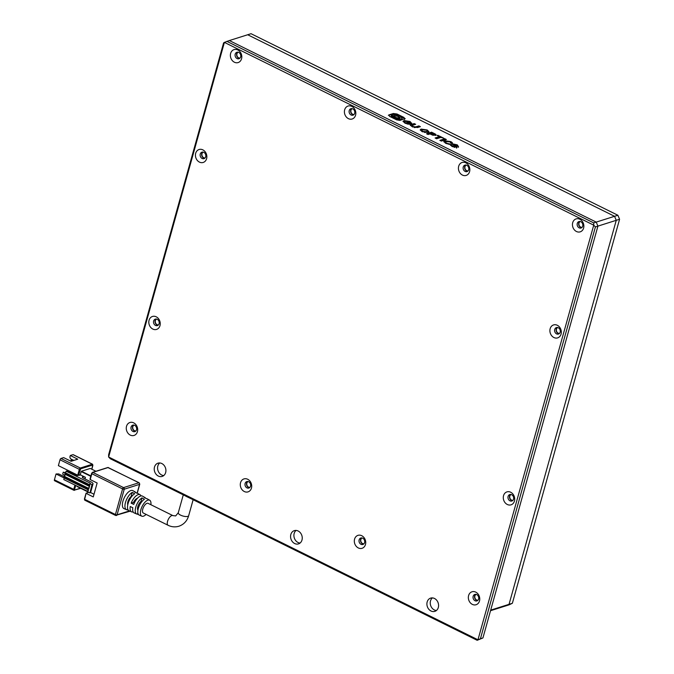 <?xml version="1.0" encoding="UTF-8"?>
<svg xmlns="http://www.w3.org/2000/svg" width="674" height="674" viewBox="0 0 674 674"><rect width="100%" height="100%" fill="white"/><g stroke="black" fill="none" stroke-linecap="round" stroke-linejoin="round"><path stroke-width="1.01" d="M240.652 56.86A3.395 2.797 72.4 0 1 238.95 58.748A3.395 2.797 72.4 0 1 235.967 57.678A3.395 2.797 72.4 0 1 235.192 54.164A3.395 2.797 72.4 0 1 236.894 52.269A3.395 2.797 72.4 0 1 239.877 53.339A3.395 2.797 72.4 0 1 240.652 56.86M239.658 58.377A3.395 2.797 72.4 0 1 236.692 53.684A3.395 2.797 72.4 0 1 237.686 52.168M354.676 113.291A3.395 2.797 72.4 0 1 352.965 115.178A3.395 2.797 72.4 0 1 349.991 114.108A3.395 2.797 72.4 0 1 349.216 110.587A3.395 2.797 72.4 0 1 350.918 108.699A3.395 2.797 72.4 0 1 353.901 109.769A3.395 2.797 72.4 0 1 354.676 113.291M353.682 114.807A3.395 2.797 72.4 0 1 350.716 110.115A3.395 2.797 72.4 0 1 351.71 108.598M468.691 169.713A3.395 2.797 72.4 0 1 466.989 171.6A3.395 2.797 72.4 0 1 464.015 170.539A3.395 2.797 72.4 0 1 463.24 167.017A3.395 2.797 72.4 0 1 464.942 165.13A3.395 2.797 72.4 0 1 467.925 166.2A3.395 2.797 72.4 0 1 468.691 169.713M467.697 171.238A3.395 2.797 72.4 0 1 464.74 166.545A3.395 2.797 72.4 0 1 465.734 165.02M582.715 226.144A3.395 2.797 72.4 0 1 581.013 228.031A3.395 2.797 72.4 0 1 578.039 226.961A3.395 2.797 72.4 0 1 577.264 223.448A3.395 2.797 72.4 0 1 578.966 221.561A3.395 2.797 72.4 0 1 581.948 222.631A3.395 2.797 72.4 0 1 582.715 226.144M581.721 227.669A3.395 2.797 72.4 0 1 578.764 222.968A3.395 2.797 72.4 0 1 579.758 221.451M136.536 429.742A3.395 2.797 72.4 0 1 134.834 431.63A3.395 2.797 72.4 0 1 131.86 430.56A3.395 2.797 72.4 0 1 131.085 427.038A3.395 2.797 72.4 0 1 132.786 425.151A3.395 2.797 72.4 0 1 135.769 426.221A3.395 2.797 72.4 0 1 136.536 429.742M135.541 431.259A3.395 2.797 72.4 0 1 132.584 426.566A3.395 2.797 72.4 0 1 133.578 425.05M250.559 486.165A3.395 2.797 72.4 0 1 248.858 488.052A3.395 2.797 72.4 0 1 245.875 486.99A3.395 2.797 72.4 0 1 245.109 483.469A3.395 2.797 72.4 0 1 246.81 481.581A3.395 2.797 72.4 0 1 249.793 482.651A3.395 2.797 72.4 0 1 250.559 486.165M249.565 487.69A3.395 2.797 72.4 0 1 246.608 482.997A3.395 2.797 72.4 0 1 247.602 481.472M364.583 542.595A3.395 2.797 72.4 0 1 362.882 544.482A3.395 2.797 72.4 0 1 359.899 543.413A3.395 2.797 72.4 0 1 359.132 539.899A3.395 2.797 72.4 0 1 360.834 538.012A3.395 2.797 72.4 0 1 363.817 539.082A3.395 2.797 72.4 0 1 364.583 542.595M363.589 544.112A3.395 2.797 72.4 0 1 360.632 539.419A3.395 2.797 72.4 0 1 361.626 537.903M478.607 599.026A3.395 2.797 72.4 0 1 476.906 600.913A3.395 2.797 72.4 0 1 473.923 599.843A3.395 2.797 72.4 0 1 473.156 596.33A3.395 2.797 72.4 0 1 474.858 594.434A3.395 2.797 72.4 0 1 477.841 595.504A3.395 2.797 72.4 0 1 478.607 599.026M477.613 600.542A3.395 2.797 72.4 0 1 474.656 595.85A3.395 2.797 72.4 0 1 475.65 594.333M159.089 323.714A3.395 2.797 72.4 0 1 157.387 325.601A3.395 2.797 72.4 0 1 154.405 324.531A3.395 2.797 72.4 0 1 153.638 321.018A3.395 2.797 72.4 0 1 155.34 319.131A3.395 2.797 72.4 0 1 158.314 320.192A3.395 2.797 72.4 0 1 159.089 323.714M158.095 325.23A3.395 2.797 72.4 0 1 155.138 320.538A3.395 2.797 72.4 0 1 156.132 319.021M205.705 156.756A3.395 2.797 72.4 0 1 204.003 158.643A3.395 2.797 72.4 0 1 201.02 157.573A3.395 2.797 72.4 0 1 200.254 154.051A3.395 2.797 72.4 0 1 201.956 152.164A3.395 2.797 72.4 0 1 204.938 153.234A3.395 2.797 72.4 0 1 205.705 156.756M204.711 158.272A3.395 2.797 72.4 0 1 201.753 153.579A3.395 2.797 72.4 0 1 202.748 152.063M513.554 499.131A3.395 2.797 72.4 0 1 511.852 501.018A3.395 2.797 72.4 0 1 508.87 499.948A3.395 2.797 72.4 0 1 508.095 496.435A3.395 2.797 72.4 0 1 509.805 494.548A3.395 2.797 72.4 0 1 512.779 495.617A3.395 2.797 72.4 0 1 513.554 499.131M512.56 500.656A3.395 2.797 72.4 0 1 509.603 495.963A3.395 2.797 72.4 0 1 510.597 494.438M560.17 332.172A3.395 2.797 72.4 0 1 558.468 334.06A3.395 2.797 72.4 0 1 555.486 332.99A3.395 2.797 72.4 0 1 554.719 329.468A3.395 2.797 72.4 0 1 556.421 327.581A3.395 2.797 72.4 0 1 559.395 328.651A3.395 2.797 72.4 0 1 560.17 332.172M559.176 333.689A3.395 2.797 72.4 0 1 556.219 328.996A3.395 2.797 72.4 0 1 557.213 327.48M438.319 607.493A6.942 5.721 72.4 0 1 434.84 611.352A6.942 5.721 72.4 0 1 428.74 609.17A6.942 5.721 72.4 0 1 427.164 601.975A6.942 5.721 72.4 0 1 430.644 598.116A6.942 5.721 72.4 0 1 436.744 600.298A6.942 5.721 72.4 0 1 438.319 607.493M436.407 610.509A6.942 5.721 72.4 0 1 430.501 600.922A6.942 5.721 72.4 0 1 432.413 597.905M301.986 540.026A6.942 5.721 72.4 0 1 298.506 543.884A6.942 5.721 72.4 0 1 292.406 541.702A6.942 5.721 72.4 0 1 290.831 534.507A6.942 5.721 72.4 0 1 294.319 530.64A6.942 5.721 72.4 0 1 300.41 532.831A6.942 5.721 72.4 0 1 301.986 540.026M300.073 543.042A6.942 5.721 72.4 0 1 294.167 533.454A6.942 5.721 72.4 0 1 296.08 530.43M165.652 472.558A6.942 5.721 72.4 0 1 162.173 476.417A6.942 5.721 72.4 0 1 156.073 474.235A6.942 5.721 72.4 0 1 154.498 467.04A6.942 5.721 72.4 0 1 157.986 463.173A6.942 5.721 72.4 0 1 164.077 465.363A6.942 5.721 72.4 0 1 165.652 472.558M163.74 475.574A6.942 5.721 72.4 0 1 157.834 465.978A6.942 5.721 72.4 0 1 159.746 462.962M241.545 58.79A6.791 5.594 72.4 0 1 234.375 62.21A6.791 5.594 72.4 0 1 230.634 53.389A6.791 5.594 72.4 0 1 237.796 49.969A6.791 5.594 72.4 0 1 241.545 58.79M355.569 115.22A6.791 5.594 72.4 0 1 348.399 118.641A6.791 5.594 72.4 0 1 344.658 109.82A6.791 5.594 72.4 0 1 351.82 106.399A6.791 5.594 72.4 0 1 355.569 115.22M469.584 171.643A6.791 5.594 72.4 0 1 462.423 175.072A6.791 5.594 72.4 0 1 458.682 166.251A6.791 5.594 72.4 0 1 465.844 162.822A6.791 5.594 72.4 0 1 469.584 171.643M583.608 228.073A6.791 5.594 72.4 0 1 576.447 231.494A6.791 5.594 72.4 0 1 572.706 222.673A6.791 5.594 72.4 0 1 579.867 219.252A6.791 5.594 72.4 0 1 583.608 228.073M137.429 431.672A6.791 5.594 72.4 0 1 130.267 435.092A6.791 5.594 72.4 0 1 126.527 426.271A6.791 5.594 72.4 0 1 133.688 422.851A6.791 5.594 72.4 0 1 137.429 431.672M251.453 488.094A6.791 5.594 72.4 0 1 244.291 491.523A6.791 5.594 72.4 0 1 240.551 482.702A6.791 5.594 72.4 0 1 247.712 479.273A6.791 5.594 72.4 0 1 251.453 488.094M365.477 544.525A6.791 5.594 72.4 0 1 358.315 547.945A6.791 5.594 72.4 0 1 354.575 539.124A6.791 5.594 72.4 0 1 361.736 535.704A6.791 5.594 72.4 0 1 365.477 544.525M479.5 600.955A6.791 5.594 72.4 0 1 472.339 604.376A6.791 5.594 72.4 0 1 468.599 595.555A6.791 5.594 72.4 0 1 475.76 592.134A6.791 5.594 72.4 0 1 479.5 600.955M159.982 325.643A6.791 5.594 72.4 0 1 152.821 329.064A6.791 5.594 72.4 0 1 149.072 320.243A6.791 5.594 72.4 0 1 156.242 316.822A6.791 5.594 72.4 0 1 159.982 325.643M206.598 158.685A6.791 5.594 72.4 0 1 199.437 162.105A6.791 5.594 72.4 0 1 195.687 153.284A6.791 5.594 72.4 0 1 202.857 149.864A6.791 5.594 72.4 0 1 206.598 158.685M514.447 501.06A6.791 5.594 72.4 0 1 507.286 504.481A6.791 5.594 72.4 0 1 503.537 495.668A6.791 5.594 72.4 0 1 510.698 492.239A6.791 5.594 72.4 0 1 514.447 501.06M561.063 334.102A6.791 5.594 72.4 0 1 553.902 337.522A6.791 5.594 72.4 0 1 550.153 328.701A6.791 5.594 72.4 0 1 557.314 325.281A6.791 5.594 72.4 0 1 561.063 334.102M477.175 640.3L482.929 637.949L597.922 226.119L596.22 222.108L229.362 40.55L224.4 42.386L223.599 42.9L108.615 454.739L108.632 457.006L110.317 458.75L477.175 640.3L480.427 638.741L595.42 226.911L593.735 225.167L593.718 222.9L226.86 41.341M595.42 226.911L616.255 220.314L509.039 604.325L505.778 605.884L509.039 604.325L490.697 610.13L597.922 226.119L596.22 222.108L229.362 40.55L247.695 34.753L614.553 216.303L616.255 220.314L614.553 216.303L593.718 222.9M482.929 637.949L480.427 638.741M108.632 457.006L224.4 42.386L593.735 225.167L477.967 639.786L108.632 457.006M128.405 510.311L127.361 509.864A9.866 4.381 -63.7 0 1 126.527 509.704A9.866 4.381 -63.7 0 1 125.735 501.65A9.866 4.381 -63.7 0 1 132.247 492.382L134.682 493.756A9.706 4.305 116.3 0 0 128.287 502.871A9.706 4.305 116.3 0 0 129.079 510.782L131.624 511.861A9.546 4.238 -63.7 0 1 130.242 506.528L132.803 507.733A9.385 4.162 116.3 0 0 134.177 512.939L136.729 514.026A9.225 4.095 -63.7 0 1 135.963 506.553A9.225 4.095 -63.7 0 1 141.995 497.884L144.43 499.257A9.057 4.019 116.3 0 0 138.515 507.783A9.057 4.019 116.3 0 0 139.274 515.105L141.826 516.183A8.897 3.951 -63.7 0 1 141.38 508.154A8.897 3.951 -63.7 0 1 147.918 500.142A8.897 3.951 -63.7 0 1 149.712 500.243A8.897 3.951 -63.7 0 1 150.883 504.716M138.692 514.709L137.445 514.178A9.225 4.095 -63.7 0 1 136.729 514.026M146.098 514.397A8.897 3.951 -63.7 0 1 143.436 516.191A8.897 3.951 -63.7 0 1 141.826 516.183M149.712 500.243L147.311 498.87A9.057 4.019 116.3 0 0 146.427 498.625L143.992 497.252A9.225 4.095 -63.7 0 1 144.902 497.496L142.5 496.131A9.385 4.162 116.3 0 0 140.605 496.03A9.385 4.162 116.3 0 0 133.738 504.388L131.169 503.192A9.546 4.238 -63.7 0 1 138.162 494.657A9.546 4.238 -63.7 0 1 140.091 494.758A9.546 4.238 -63.7 0 1 141.06 495.912M140.091 494.758L137.69 493.385A9.706 4.305 116.3 0 0 136.679 493.124L134.244 491.75A9.866 4.381 -63.7 0 1 135.28 492.012L132.879 490.647A10.034 4.457 116.3 0 0 130.849 490.537A10.034 4.457 116.3 0 0 123.477 499.569A10.034 4.457 116.3 0 0 123.982 508.617L126.527 509.704M133.132 511.928A9.546 4.238 -63.7 0 1 131.624 511.861M172.864 515.593A5.4 2.401 -63.7 0 0 171.828 515.568A5.4 2.401 -63.7 0 0 167.877 520.362A5.4 2.401 -63.7 0 0 168.07 525.273L143.284 513.007A5.4 2.401 -63.7 0 1 143.09 508.095A5.4 2.401 -63.7 0 1 147.033 503.301A5.4 2.401 -63.7 0 1 148.069 503.326L172.864 515.593L175.67 515.922L178.281 512.762L183.286 494.859M86.323 493.469L93.265 496.906L97.149 482.997L90.206 479.559L92.161 472.701A0.615 0.505 72.4 0 1 92.818 472.39L108.152 467.537L138.886 482.752L123.553 487.605L92.818 472.39A1.238 0.548 116.3 0 0 91.841 473.712L122.575 488.928L115.422 514.523L84.688 499.316L86.061 493.2L88.564 492.357M90.88 475.928L81.428 471.244L90.257 468.447L95.944 471.261L90.257 468.447M90.51 492.5L94.006 494.236M91.622 473.561L90.206 479.559M135.28 492.012A9.866 4.381 -63.7 0 1 136.055 492.77M144.902 497.496A9.225 4.095 -63.7 0 1 145.592 498.153M77.712 475.187L58.377 465.624L60.011 459.778L79.338 469.348L77.712 475.187L80.29 474.774L81.183 471.573L90.771 476.324M77.114 486.156L87.805 491.818M84.983 478.928L85.43 477.318L80.787 475.018L77.122 475.574L67.459 470.789L66.128 471.21L64.788 474.151L89.364 486.291L88.766 488.979L89.549 486.198L64.755 473.932M77.232 475.625L77.392 475.035M137.412 498.322A5.4 2.401 116.3 0 0 133.486 502.459L131.169 503.192M133.486 502.459L134.379 502.897M141.995 497.884L140.992 501.456A5.4 2.401 116.3 0 0 138.01 505.989A5.4 2.401 116.3 0 0 137.926 510.226M137.858 512.712L137.445 514.178M141.7 501.801L140.992 501.456M132.247 492.382L131.085 496.553A5.4 2.401 116.3 0 0 127.757 504.851M127.664 508.794L127.361 509.864M90.139 483.612L89.777 485.364L90.164 483.115L66.128 471.21M90.249 483.688L91.984 484.547L89.979 492.795A4.322 1.517 15.6 0 0 90.678 492.239L93.004 483.89A4.322 1.517 -164.4 0 1 92.313 484.446L91.984 484.547M85.43 477.318A2.081 0.733 15.6 0 0 82.304 477.116A2.081 0.733 15.6 0 0 83.18 478.034L91.175 481.986A4.322 1.517 -164.4 0 1 93.004 483.89M88.269 490.293L87.915 492.037L88.041 489.568L63.777 477.773L88.033 489.745M64.232 477.992L63.794 479.559L87.898 491.489M89.65 492.896L87.915 492.037M74.949 485.078L73.744 489.383L54.417 479.812L56.043 473.965L64.224 478.018M78.538 475.33L80.661 468.826A0.615 0.505 -107.6 0 0 80.316 468.026L60.989 458.455L63.651 457.612L71.09 461.294L77.754 459.179L70.315 455.498L72.986 454.655L92.321 464.226A0.615 0.505 72.4 0 1 92.658 465.026L91.807 469.188M70.315 455.498L69.852 457.174L70.534 458.775L73.854 460.418M68.546 471.328L68.714 470.738M71.377 461.201L71.865 459.432M60.989 458.455A1.238 0.548 116.3 0 0 60.011 459.778M54.417 479.812A1.238 0.548 116.3 0 0 54.535 480.705L73.87 490.276A1.238 0.548 -63.7 0 1 73.744 489.383L74.578 489.518L75.707 485.457M56.043 473.965L58.705 473.932L64.477 476.788M64.384 476.745L64.788 475.987M68.091 471.101L68.259 470.511M70.863 461.176L71.41 459.205M73.045 473.552L71.68 472.878M65.521 473.14L63.238 472.179L62.699 474.134L64.881 475.659M190.919 498.634L185.847 496.224M88.648 488.886L64.072 476.939L63.752 477.546M63.238 472.179L65.715 472.676M88.53 488.979L89.549 486.198M64.072 476.939L88.597 488.928M65.243 474.378L64.401 476.83M617.881 215.25L614.553 216.303L247.695 34.753L251.031 33.7L617.881 215.25L619.583 219.261L512.366 603.272L509.114 604.831L490.537 610.703M512.366 603.272L509.039 604.325L616.255 220.314L619.583 219.261M203.219 152.122A3.084 2.544 -107.6 0 0 201.998 153.697A3.084 2.544 -107.6 0 0 202.571 156.73A3.084 2.544 -107.6 0 0 205.065 157.952M156.604 319.08A3.084 2.544 -107.6 0 0 155.382 320.664A3.084 2.544 -107.6 0 0 155.955 323.697A3.084 2.544 -107.6 0 0 158.449 324.91M134.05 425.109A3.084 2.544 -107.6 0 0 132.837 426.693A3.084 2.544 -107.6 0 0 133.41 429.717A3.084 2.544 -107.6 0 0 135.895 430.939M248.074 481.539A3.084 2.544 -107.6 0 0 246.861 483.115A3.084 2.544 -107.6 0 0 247.425 486.148A3.084 2.544 -107.6 0 0 249.919 487.361M362.098 537.962A3.084 2.544 -107.6 0 0 360.876 539.545A3.084 2.544 -107.6 0 0 361.449 542.578A3.084 2.544 -107.6 0 0 363.943 543.792M476.122 594.392A3.084 2.544 -107.6 0 0 474.9 595.976A3.084 2.544 -107.6 0 0 475.473 599.009A3.084 2.544 -107.6 0 0 477.967 600.222M511.069 494.505A3.084 2.544 -107.6 0 0 509.847 496.081A3.084 2.544 -107.6 0 0 510.42 499.114A3.084 2.544 -107.6 0 0 512.906 500.327M557.684 327.539A3.084 2.544 -107.6 0 0 556.463 329.123A3.084 2.544 -107.6 0 0 557.036 332.156A3.084 2.544 -107.6 0 0 559.53 333.369M580.23 221.51A3.084 2.544 -107.6 0 0 579.017 223.094A3.084 2.544 -107.6 0 0 579.589 226.127A3.084 2.544 -107.6 0 0 582.075 227.34M466.206 165.088A3.084 2.544 -107.6 0 0 464.993 166.663A3.084 2.544 -107.6 0 0 465.566 169.696A3.084 2.544 -107.6 0 0 468.051 170.91M352.182 108.657A3.084 2.544 -107.6 0 0 350.969 110.241A3.084 2.544 -107.6 0 0 351.542 113.266A3.084 2.544 -107.6 0 0 354.027 114.487M238.158 52.227A3.084 2.544 -107.6 0 0 236.945 53.81A3.084 2.544 -107.6 0 0 237.518 56.843A3.084 2.544 -107.6 0 0 240.003 58.057M446.365 139.51L444.848 138.76L439.844 140.335L441.36 141.085L446.365 139.51M452.077 143.613C452.818 143.099 452.347 142.425 450.662 141.574L444.756 140.748L443.795 141.481L445.565 143.242L449.238 144.379L450.19 144.084L446.592 143.208L445.522 142.096L446.289 141.548L450.038 141.852L450.561 142.863L452.077 143.613L452.397 143.225M456.635 147.513C457.427 147.261 457.006 146.629 455.371 145.609L454.874 144.775L456.584 145.095L458.556 146.747L457.275 144.851L453.29 143.992C452.305 144.185 452.684 144.8 454.428 145.854L454.984 146.755L452.734 146.258L451.15 144.539L450.266 144.817L452.305 146.578L457.014 147.218M454.268 146.41L454.824 147.311L455.186 146.603L454.175 147.353M455.397 144.716L452.76 144.295M454.487 145.474L454.874 144.775M404.703 118.919L404.038 117.487L396.994 113.999L393.338 113.51L388.873 114.925L389.538 116.358L396.582 119.846L399.96 120.419L405.234 118.548M398.435 115.347L393.186 114.075L388.342 115.296M443.947 138.313L437.814 135.272L437.114 135.499L439.406 136.628L435.101 137.993L436.651 138.76L440.956 137.395L443.947 138.313M435.446 135.423C436.55 135.095 436.255 134.505 434.553 133.663L431.554 132.18L426.549 133.764L428.066 134.514L429.81 133.958L435.446 135.423L436.086 134.994M421.149 129.079L420.222 129.796L422.042 131.599L428.049 132.5L428.976 131.759L427.206 129.972L421.149 129.079L420.222 130.082M412.134 126.695L417.551 127.555L420.391 126.653L418.84 125.886L415.698 126.88L412.842 126.501L412.539 125.313L415.681 124.319L414.131 123.553L410.255 125.086L412.134 126.695M411.822 126.249L412.539 125.313M411.704 123.485L410.036 121.472L404.029 120.57L403.052 121.303L404.973 123.157L409.152 124.319L411.014 123.73L407.492 121.986L406.801 122.213L408.865 123.232L405.681 122.954L404.745 121.935L405.554 121.345L409.337 121.691L410.087 122.685L411.865 123.216M411.544 124.041L410.036 121.472M405.546 123.426L405.681 122.954M404.948 123.148L404.745 121.935M408.865 123.232L407.871 124.05L408.023 123.494M407.871 124.05L407.206 124.041M407.357 122.483L407.492 121.986M410.23 123.974L408.848 123.291M407.627 121.202L403.869 121.126L404.029 120.57M403.869 121.126L403.052 121.598M414.898 124.572L413.971 124.109L411.089 125.027L411.25 124.471M411.089 125.027L410.289 125.389M413.971 124.109L414.131 123.553M412.707 126.982L412.842 126.501M412.682 127.057L412.387 125.87M419.607 126.897L418.689 126.442L415.546 127.437L415.698 126.88M415.546 127.437L414.291 127.58M418.689 126.442L418.84 125.886M428.816 132.028L427.046 130.529L427.206 129.972M424.763 129.686L420.989 129.644M424.586 132.492L426.313 132.273L427.35 131.11L426.507 130.192L422.691 129.846L421.831 130.444L422.691 131.396L426.474 131.716L427.35 131.11M421.831 130.444L421.916 131.531M422.564 131.834L422.691 131.396M426.313 132.273L426.474 131.716M432.287 133.174L431.402 132.736L427.181 134.067M431.402 132.736L431.554 132.18M435.867 135.247L434.166 134.101M433.736 135.213L434.309 134.396L433.896 134.657L433.567 133.738L432.371 133.149L430.534 133.73L433.896 134.657L433.736 135.213L432.649 135.272M431.587 134.834L431.731 134.32M430.391 134.244L430.534 133.73M439.406 136.628L439.254 137.184L435.733 138.305M437.67 135.777L437.814 135.272M440.872 137.42L439.389 136.687M404.543 119.475L403.886 118.043L401.038 116.636M391.249 116.257L392.032 117.2M393.608 116.257L394.854 116.004M399.033 117.183L399.901 118.076M393.498 116.164L394.063 115.574L398.654 116.332L400.078 117.824L399.514 118.27L392.125 116.888L392.386 117.765M394.981 119.054L401.123 119.702L402.201 118.405L399.867 115.945C393.043 113.266 390.726 115.22 391.4 115.338L393.582 115.861M398.747 118.388L398.747 117.899C399.168 116.72 397.879 116.088 394.897 115.995L394.45 117.251M394.897 115.995C394.475 117.166 395.756 117.798 398.747 117.899L398.604 118.397M392.125 116.888L393.709 117.899L401.274 119.146L402.201 118.405M391.4 115.701C391.173 116.349 391.88 116.703 393.54 116.754C393.776 116.105 393.06 115.751 391.4 115.701L391.03 116.433M393.439 117.116L393.759 116.577L393.608 117.133M451.732 146.292L450.999 145.095L450.443 145.264M450.999 145.095L451.15 144.539M452.599 146.721L452.734 146.258M458.404 147.303L457.275 144.851M456.475 148.069C457.267 147.817 456.846 147.185 455.22 146.165L455.371 145.609M455.22 146.165L454.714 145.331M451.917 144.177C452.658 143.663 452.187 142.981 450.502 142.13L450.662 141.574M446.466 143.655L446.592 143.208M445.767 143.343L445.522 142.096M448.328 141.355L444.604 141.304L444.756 140.748M444.604 141.304L443.795 141.776M445.581 139.754L444.688 139.316L440.476 140.647M444.688 139.316L444.848 138.76M168.07 525.273C171.617 527.001 175.24 527.321 178.922 526.226C183.876 524.465 187.128 520.943 188.686 515.661A5.4 1.904 -164.4 0 1 187.827 516.36A5.4 1.904 -164.4 0 1 180.573 515.13A5.4 1.904 -164.4 0 1 178.281 512.762M138.886 482.752A1.238 0.548 -63.7 0 1 139.122 482.761L139.762 484.193A1.238 0.438 -164.4 0 1 139.569 484.353A1.238 1.019 -107.6 0 0 138.886 482.752M108.531 467.731A1.238 0.548 116.3 0 0 108.388 467.545A1.238 0.548 116.3 0 0 108.152 467.537A0.615 0.505 -107.6 0 0 107.806 467.512L92.473 472.356L91.58 473.443L89.945 479.29M129.391 510.917L117.082 514.81L124.235 489.206A1.238 0.438 -164.4 0 1 122.575 488.928A1.238 0.548 -63.7 0 1 123.553 487.605A1.238 1.019 72.4 0 1 124.235 489.206L139.569 484.353L137.108 493.166M86.061 493.2L84.427 499.046L86.104 493.317M84.427 499.046L84.688 499.316A1.238 0.548 -63.7 0 0 84.806 500.209L84.427 499.046M85.042 500.218A1.238 0.548 -63.7 0 1 84.806 500.209L115.549 515.425A1.238 0.548 -63.7 0 1 115.422 514.523A1.238 0.438 15.6 0 0 117.082 514.81A1.238 1.019 72.4 0 1 115.785 515.425A1.238 0.548 -63.7 0 1 115.549 515.425L130.057 511.195M80.4 488.187L74.755 489.973L74.578 489.518M80.661 468.826L92.658 465.026M87.847 491.658L77.063 486.325M92.869 465.262L92.557 464.234A1.238 0.548 -63.7 0 0 92.321 464.226L80.316 468.026A1.238 0.548 -63.7 0 0 79.338 469.348L80.172 469.483M80.703 488.338L73.87 490.276A1.238 0.548 -63.7 0 0 74.106 490.284A0.615 0.505 -107.6 0 0 74.755 489.973M91.875 469.222L92.835 465.481M92.313 484.446L89.979 492.795M90.164 483.115L89.701 484.783L65.656 472.887M89.76 484.817L65.412 473.215M87.839 491.464L88.243 490.015M64.839 473.654L89.372 485.339L65.083 473.316M89.128 485.676L89.777 485.364M88.378 490.369L88.041 489.568M63.828 477.268L88.117 489.29L88.766 488.979M89.288 486.274L88.69 488.397L64.645 476.501M434.401 134.219L434.553 133.663M393.186 114.075L393.338 113.51M396.834 114.555L396.994 113.999M403.886 118.043L404.038 117.487M107.806 467.512L139.122 482.761M139.762 484.193L137.252 493.208M77.097 486.544L87.797 491.843M90.114 483.553L89.541 485.356M63.777 477.773L88.067 489.796L87.78 491.902M73.222 454.664L92.557 464.234M188.686 515.661L193.135 499.737M64.788 474.151L89.347 486.308"/></g></svg>
